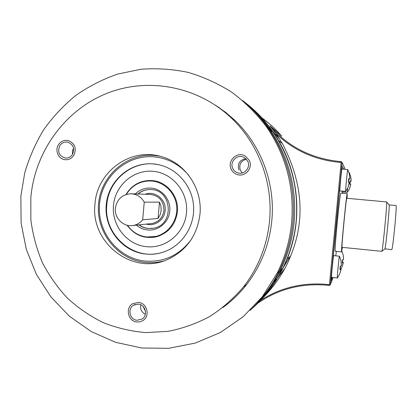 <?xml version="1.0" encoding="UTF-8"?>
<svg xmlns="http://www.w3.org/2000/svg" width="417" height="417" viewBox="0 0 417 417"><rect width="100%" height="100%" fill="white"/><g stroke="black" fill="none" stroke-linecap="round" stroke-linejoin="round"><path stroke-width="0.63" d="M289.007 258.034L288.929 257.503M154.535 155.463L159.784 156.187L154.519 155.463C126.695 152.95 100.778 175.823 98.542 204.049C95.905 232.233 117.359 259.494 145.022 262.392C151.293 263.07 157.496 262.595 163.626 260.969C157.506 262.59 151.319 263.064 145.053 262.387M199.952 214.322C202.719 188.296 184.794 162.307 160.357 156.333C129.88 147.509 96.895 172.143 94.982 204.085C90.15 242.793 132.71 275.877 167.811 259.384C186.488 250.539 197.199 235.516 199.952 214.322M158.397 236.225L157.381 236.22M158.283 236.262L157.152 236.262M145.418 254.005C122.129 251.623 103.984 228.636 106.22 204.841C108.112 181.009 129.995 161.77 153.399 163.933L158.309 164.647C177.1 168.458 192.154 185.888 193.551 205.774C195.031 225.649 182.646 245.118 164.606 251.66C158.366 253.911 151.97 254.693 145.418 254.005M30.816 197.83C34.647 152.778 63.759 111.381 105.199 94.034C146.617 76.77 197.455 85.735 231.451 118.105C258.592 143.771 273.244 183.063 269.528 221.104C267.036 245.66 258.41 267.532 243.648 286.708C233.723 298.39 222.423 308.325 209.741 316.508C196.48 323.566 182.568 328.513 168.015 331.359L146.033 332.589C131.371 331.39 117.213 328.116 103.552 322.768C90.385 316.315 78.37 308.132 67.512 298.228C57.468 287.48 49.065 275.538 42.299 262.413C36.571 248.787 32.761 234.625 30.874 219.931L30.816 197.83M138.408 304.144L133.622 305.166C127.237 308.585 129.708 319.735 136.979 320.277L142.28 318.942C148.165 315.174 145.403 304.639 138.408 304.144M72.365 154.598C74.992 148.713 73.465 144.574 67.778 142.176C64.541 141.629 61.919 142.729 59.912 145.481C57.27 151.621 58.953 155.786 64.963 157.975C68.018 158.314 70.483 157.193 72.365 154.598M232.754 168.421C233.801 170.61 235.464 172.085 237.753 172.852C244.216 175.218 250.94 167.493 247.776 161.306L244.341 157.558C237.799 153.446 229.209 161.541 232.754 168.421M222.85 307.574C231.753 301.09 239.65 293.448 246.536 284.655C260.953 265.931 269.377 244.586 271.806 220.624C275.439 183.506 261.136 145.168 234.63 120.106L225.441 112.189L215.532 105.287M20.85 196.198L24.754 172.841C29.206 157.621 35.528 143.245 43.712 129.713C52.886 116.833 63.582 105.397 75.795 95.404C88.748 86.382 102.691 79.277 117.63 74.085L140.784 69.274C156.646 68.075 172.445 69.118 188.182 72.402C203.658 76.963 218.299 83.64 232.107 92.438C245.222 102.358 256.804 113.982 266.838 127.305C286.177 155.948 294.438 187.697 291.619 222.553C289.904 240.26 285.15 257.002 277.362 272.781L262.361 296.664L243.064 316.831L220.348 332.505L195.187 343.108L168.64 348.315L141.775 348.013L115.634 342.326L91.208 331.557L69.368 316.201L50.879 296.883L36.378 274.355L26.344 249.455L21.111 223.09L20.85 196.198M242.605 100.523C252.509 108.613 261.167 117.98 268.569 128.629C287.568 156.761 295.679 187.942 292.911 222.172C291.222 239.561 286.557 256.002 278.905 271.503C271.524 286.265 261.939 299.218 250.148 310.357M218.623 107.278L216.824 106.168M224.075 306.604L225.785 305.374M219.868 108.123L218.07 107.044M225.253 305.645L226.963 304.446M243.648 101.425C253.828 109.562 262.689 119.053 270.237 129.901C288.908 157.543 296.878 188.176 294.157 221.808C292.499 238.884 287.907 255.042 280.391 270.273C272.921 285.207 263.169 298.244 251.123 309.388M247.448 104.568C257.174 112.413 265.655 121.535 272.885 131.928C291.035 158.788 298.786 188.557 296.138 221.218C294.527 237.815 290.065 253.51 282.752 268.313C275.574 282.663 266.218 295.22 254.678 305.984M250.971 309.539C266.922 295.757 278.978 278.9 287.146 258.978C302.638 221.109 299.354 175.698 278.577 140.513C269.413 124.954 257.716 111.876 243.486 101.284M259.499 301.262L257.643 302.945M262.006 117.995C269.299 123.203 275.866 129.254 281.71 136.15L269.877 125.783L275.918 133.565L282.361 143.479C302.768 182.688 305.499 220.244 290.555 256.153C284.92 270.93 275.387 285.186 261.954 298.926M260.787 300.177C280.969 287.396 303.378 282.173 328.012 284.503L327.944 285.301L329.383 285.457L329.456 284.66L330.368 284.665L329.383 285.457L327.944 285.296C301.934 282.888 278.572 288.851 257.847 303.19M328.012 284.503L329.456 284.66L341.153 162.484L341.242 161.629L342.06 162.599L339.704 162.364C314.788 159.951 293.526 150.349 275.918 133.565M344.744 169.266L344.833 168.338L342.06 162.599L330.368 284.665L333.079 277.56M269.877 125.783C288.058 146.69 311.343 158.601 339.735 161.504M332.359 277.482L330.968 280.87L331.228 276.857L341.44 170.277L341.976 166.002L343.936 169.198M342.482 191.966L342.357 193.259M337.332 277.962L331.562 277.394C331.082 278.087 333.24 255.876 333.683 255.585L339.464 256.241M345.677 191.387L339.876 190.944C339.412 191.377 341.606 168.353 341.966 169.031L347.757 169.589M347.397 192.346L342.154 191.94L342.128 191.148M335.794 255.777L336.347 251.362M340.913 193.128L340.908 193.128C340.022 191.158 334.027 253.234 335.289 251.253L341.591 251.904L342.362 247.359M339.62 274.146L337.296 278.014C336.972 278.155 339.089 256.45 339.422 256.179L339.443 256.153M340.465 271.863L341.137 268.913L340.308 268.475L340.59 266.025M340.976 260.474L341.434 264.904L341.33 265.848L340.262 266.072L339.923 269.585L340.991 269.346L340.934 270.148L339.704 273.875M341.429 265.431L340.991 260.531M347.986 187.478L345.641 191.46C345.318 191.46 347.424 169.411 347.726 169.521L349.321 173.868L349.847 178.158L349.774 179.06L348.648 178.961M348.013 187.462L349.441 182.563M348.607 182.307L348.904 179.091L349.774 179.06M348.904 179.091L348.643 179.06M348.002 187.452L349.347 182.443L348.315 182.26L348.659 178.721L349.686 178.919L348.654 178.83L349.686 178.919L349.785 178.059L349.295 173.853M349.493 188.807L347.366 192.404L347.596 188.302M349.138 173.164L349.284 172.622M349.514 188.792L350.801 184.356M350.04 184.137L350.306 181.207L351.104 181.192L351.166 180.379L350.697 176.5L349.258 172.575M349.503 188.781L350.723 184.257L349.8 184.1L350.108 180.905L351.031 181.072L350.103 180.994L351.031 181.072L351.119 180.295L350.676 176.49M342.685 265.103L343.285 262.455L342.529 262.09L342.79 259.791M343.149 254.813L343.566 258.795L343.472 259.645L342.519 259.817L342.211 262.997L343.165 262.809L343.113 263.539L341.992 266.932M343.592 259.311L343.16 254.86L341.825 251.07M347.111 198.304L347.225 193.697C346.631 191.747 340.621 253.917 341.601 251.904M342.049 247.328C341.231 248.944 346.282 196.704 346.788 198.273L386.616 201.943C387.398 202.49 382.686 251.107 381.826 251.326L342.049 247.328M395.983 205.492L389.139 204.929C389.911 205.534 385.741 248.584 384.875 248.881L391.699 249.621C392.684 251.216 397.234 204.314 395.983 205.492L395.978 205.492M143.114 306.469L145.507 311.463M246.384 159.19C240.739 160.92 238.727 164.632 240.348 170.329L242.298 172.951M150.944 189.537L150.881 189.532C146.054 189.386 141.77 190.877 138.027 193.999M139.137 224.857C141.895 226.874 144.954 228.063 148.316 228.427L152.382 228.391M158.048 218.498L142.687 219.785C140.19 222.897 137.016 224.794 133.174 225.482C123.64 227.343 114.237 218.174 115.394 208.229C116.937 199.263 122.098 194.447 130.881 193.769C136.781 194.072 141.233 196.876 144.24 202.172L159.508 202.109L158.048 218.498L160.185 214.76L161.176 210.543L160.946 206.201L159.508 202.109M142.687 219.785L144.24 202.172M127.399 225.289C132.272 232.081 138.778 235.986 146.925 237.012L156.052 236.366C168.598 233.301 177.757 220.385 176.735 207.02C175.823 193.644 164.903 182.224 152.049 181.035L151.887 181.02C140.847 180.504 132.309 184.976 126.262 194.437M160.159 235.569L155.619 236.47M155.035 181.322L158.189 181.807M158.34 236.032L159.351 235.886M186.488 212.628C188.474 192.268 172.602 172.847 153.003 171.293C133.424 169.443 115.05 185.534 113.455 205.513C111.579 225.461 126.82 244.716 146.32 246.671C165.789 248.928 184.794 233.009 186.488 212.628M125.944 194.536C132.121 184.616 140.951 179.967 152.434 180.582C167.118 181.718 179.075 196.543 177.397 211.742C175.536 224.674 168.567 233.02 156.5 236.783C144.365 239.16 134.555 235.308 127.076 225.211M157.449 164.48C133.101 159.727 108.42 179.722 106.825 204.83C103.322 234.177 132.637 260.745 160.691 252.879M127.383 192.67C133.633 184.033 142.009 180.008 152.502 180.587M154.582 237.19C144.162 238.529 135.52 235.125 128.65 226.968M138.559 302.429L132.825 303.628C125.022 307.73 127.977 321.319 136.828 321.987L140.237 321.773L143.318 320.324C150.386 315.716 147.003 303.023 138.559 302.429M145.356 314.282C141.545 312.26 140.039 309.117 140.831 304.848M73.689 155.572C76.874 148.468 75.039 143.453 68.185 140.524C64.244 139.831 61.044 141.16 58.599 144.517C54.617 150.089 58.224 158.945 64.776 159.664C68.456 160.055 71.427 158.689 73.689 155.572M72.537 154.326L72.417 151.095L73.554 148.124M231.169 169.172C232.477 171.903 234.568 173.712 237.435 174.608C245.238 177.267 253.166 167.962 249.371 160.545L245.405 156.114C237.492 150.897 226.817 160.738 231.169 169.172M238.899 169.964C237.268 163.787 239.572 160.003 245.811 158.622M273.698 282.21L277.222 278.347M277.936 277.508L284.665 268.694M280.005 139.612L272.718 131.371M271.941 130.584L268.147 126.971M188.906 175.567C179.644 164.501 168.015 158.262 154.029 156.844C126.945 154.394 101.706 176.678 99.527 204.189C96.958 231.664 117.87 258.232 144.793 261.042C163.917 262.486 179.399 255.324 191.241 239.561M265.66 293.636L267.104 292.494L264.248 295.403M261.303 117.495L259.301 116.129M341.242 161.629L339.792 161.509L341.242 161.629L342.06 162.599L330.368 284.665L329.383 285.457M339.704 162.364L339.792 161.509C311.41 158.627 288.126 146.742 269.945 125.861M342.44 193.264L342.566 191.976M331.218 278.733L331.411 275.569L331.025 279.197L331.765 277.42M341.325 171.45L341.82 168.082L342.466 169.073M342.31 193.253L342.435 191.961M341.721 167.603L331.348 275.59M341.721 167.592L341.82 168.082M340.037 268.793L341.137 268.913M339.975 269.236L340.991 269.346L339.975 269.241M351.104 181.192L350.098 181.103M342.305 262.35L343.285 262.455M289.106 258.05L283.378 267.453M282.674 268.475L278.353 274.209M146.273 224.106C154.889 226.718 164.553 219.795 165.142 210.496C166.482 199.691 155.035 190.402 145.231 194.233M131.402 193.785L149.995 194.385C159.101 195.578 163.756 200.921 163.959 210.413C162.865 217.554 158.913 221.912 152.101 223.491L133.174 225.482M150.881 189.532L150.631 189.516C145.794 189.375 141.504 190.866 137.761 193.994M138.871 224.883C141.634 226.905 144.694 228.094 148.061 228.459L153.43 228.214C174.316 225.237 172.591 190.454 151.507 189.579M135.311 193.91C139.799 189.599 145.116 187.66 151.256 188.093C162.135 189.005 170.871 199.774 169.782 211.033C168.854 222.308 158.377 231.169 147.55 229.965C143.375 229.501 139.674 227.896 136.442 225.138M231.451 118.105L234.63 120.106M243.648 286.708L246.536 284.655M266.838 127.305L268.569 128.629M277.362 272.781L278.905 271.503M270.237 129.901L272.885 131.928M282.356 143.484L278.577 140.513M290.55 256.153L287.146 258.978M327.944 285.301C301.934 282.888 278.572 288.851 257.857 303.185M341.387 171.465L331.411 275.569M340.986 260.542L339.428 256.168M349.269 172.57L348.93 172.539M341.049 268.84L341.93 267.161M340.908 193.128L347.225 193.697M389.139 204.929L386.616 201.943M384.875 248.881L381.826 251.326M280.391 270.273L282.752 268.313M135.228 304.441L133.622 305.166M239.056 173.149L237.753 172.852M155.197 181.338L152.049 181.035M159.143 235.845L156.052 236.366M150.886 180.488L151.564 180.994M141.102 182.286L141.128 181.989M156.224 236.851L155.656 236.47M145.142 236.767L144.803 237.012"/></g></svg>
